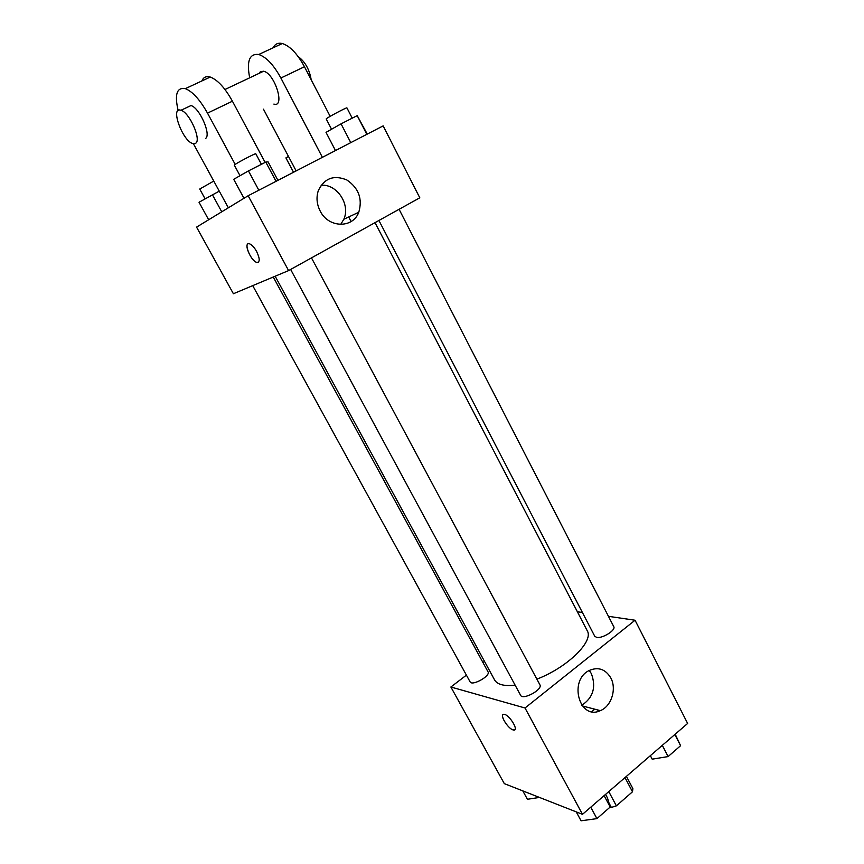 <?xml version="1.0" encoding="UTF-8"?>
<svg xmlns="http://www.w3.org/2000/svg" width="864" height="864" viewBox="0 0 864 864"><rect width="100%" height="100%" fill="white"/><g stroke="black" fill="none" stroke-linecap="round" stroke-linejoin="round"><path stroke-width="1.3" d="M625.255 778.097L632.491 791.791L616.378 805.864L611.356 807.43L610.2 807.008L596.916 818.629L581.072 820.8L576.234 811.868M632.491 791.791L632.891 788.638L626.659 776.822M618.916 783.022L616.237 785.16M608.785 791.597L616.378 805.864M609.012 803.056L611.356 807.43M617.954 783.67L630.58 772.762M608.45 616.324L635.051 620.233L687.636 723.449L582.487 814.331L504.306 783.626L450.878 687.01L466.409 675.14M591.775 711.666L594.788 709.193M597.856 711.061L600.221 710.608L598.05 711.407M482.944 662.504L484.477 661.327M275.152 276.221L494.564 679.903C497.329 684.644 504.176 686.372 515.106 685.12M536.879 679.147C567.551 667.44 594.151 641.11 587.196 630.655L375.03 222.642M635.051 620.233L525.02 707.994L450.878 687.01M577.368 611.755L582.412 612.5M290.639 269.449L520.582 695.272C522.774 700.531 543.067 689.504 539.892 684.785L311.483 257.882M252.72 285.628L470.081 681.836C471.992 686.416 490.838 675.907 488.02 671.836L273.251 277.02M399.082 209.293L613.753 626.638C616.151 630.083 602.392 638.755 596.668 637.384L594.734 636.239L378.918 220.482M525.02 707.994L582.487 814.331M610.772 677.873C616.918 688.889 611.399 706.385 600.34 710.64C579.28 720.76 568.21 679.957 589.518 670.356C598.428 666.706 605.513 669.211 610.772 677.873M514.793 729.81L513.097 729.918C507.427 728.449 498.69 713.189 504.198 714.344C509.522 714.787 519.404 731.257 513.626 730.048L513.086 729.918C508.356 728.719 500.17 716.267 503.021 714.582M589.291 670.475L591.354 673.618C596.333 687.118 593.158 697.669 581.818 705.272M248.152 195.75L383.162 125.874L419.807 197.802L288.598 270.583L233.399 293.738L196.56 227.124L248.152 195.75L288.598 270.583L233.399 293.738M675.194 734.206L680.584 745.697L668.11 756.572L652.19 759.164L650.365 755.665M674.838 734.508L680.584 745.697M662.299 745.34L668.11 756.572M605.578 794.372L607.468 797.926L610.211 807.041L604.12 795.625M590.76 807.17L596.916 818.629M539.471 797.44L527.418 799.276L522.806 790.895M367.265 134.104L357.21 115.636L341.064 123.844L326.02 132.376L335.48 150.552M357.21 115.636L366.811 134.341M341.064 123.844L350.773 142.636M331.549 129.233L326.225 118.962C325.339 118.616 347.134 106.963 346.928 107.892L352.22 118.174M277.927 180.338L268.056 161.838L265.788 162.086L248.443 170.899L233.701 179.312L243.983 198.288M265.788 162.086L276.059 181.31M248.443 170.899L258.833 190.22M240.019 175.705L234.317 165.154C233.388 164.776 255.982 152.788 255.787 153.77L261.425 164.311M288.479 156.449L285.919 157.896L293.533 172.26M219.262 191.149L199.022 202.252L208.656 219.758M212.371 194.659L221.746 211.81M205.081 198.806L199.724 189.032L213.775 181.073M348.689 216.972L351.086 221.54M320.155 210.989C316.742 204.217 316.127 197.446 318.298 190.674C324.356 178.189 333.882 174.625 346.885 179.993C358.711 188.114 362.675 198.871 358.776 212.252C352.858 228.647 328.482 228.128 320.155 210.989M419.807 197.802L288.598 270.583M340.697 224.446L343.818 219.251C350.665 204.52 336.949 183.773 321.106 185.252M256.597 251.424C260.032 258.746 260.075 262.408 256.727 262.386C250.571 260.928 242.957 241.445 249.534 243.81C251.867 244.717 254.221 247.255 256.597 251.424M248.022 243.853C244.134 245.398 251.618 261.252 256.738 262.375L258.228 262.321M273.877 104.09C285.455 107.946 274.925 73.537 263.628 71.215L260.28 71.798L259.178 73.321M296.147 170.91L263.455 109.166M322.391 157.324L280.886 78.019L304.452 66.744C297.378 53.741 290.002 45.997 282.301 43.524C278.078 42.541 275 43.978 273.078 47.812M249.696 77.803C246.434 61.16 249.448 53.395 258.725 54.497C266.317 57.067 273.704 64.919 280.886 78.019M235.192 164.408L207.511 113.13L232.427 101.207L265.129 162.421M232.427 101.207C225.018 87.901 217.631 79.844 210.265 77.047C206.237 75.892 203.44 77.198 201.874 80.957M330.156 116.348L304.452 66.744M311.191 79.747C309.398 69.336 305.068 61.636 298.199 56.635M205.524 138.478C211.54 135.022 199.519 107.6 190.976 105.559L186.959 107.46M207.511 113.13C199.973 99.716 192.586 91.562 185.35 88.646C176.818 87.102 174.42 94.392 178.146 110.516M193.417 143.737L228.344 207.792M195.685 143.273L192.823 143.586C182.444 140.983 169.83 106.024 180.986 110.279C189.454 112.385 201.604 139.86 195.685 143.273M582.347 705.942L600.34 710.64M358.776 212.252L343.818 219.251M263.628 71.215L224.953 89.5M180.986 110.279L190.976 105.559M258.725 54.497L282.301 43.524M185.35 88.646L210.265 77.047"/></g></svg>
